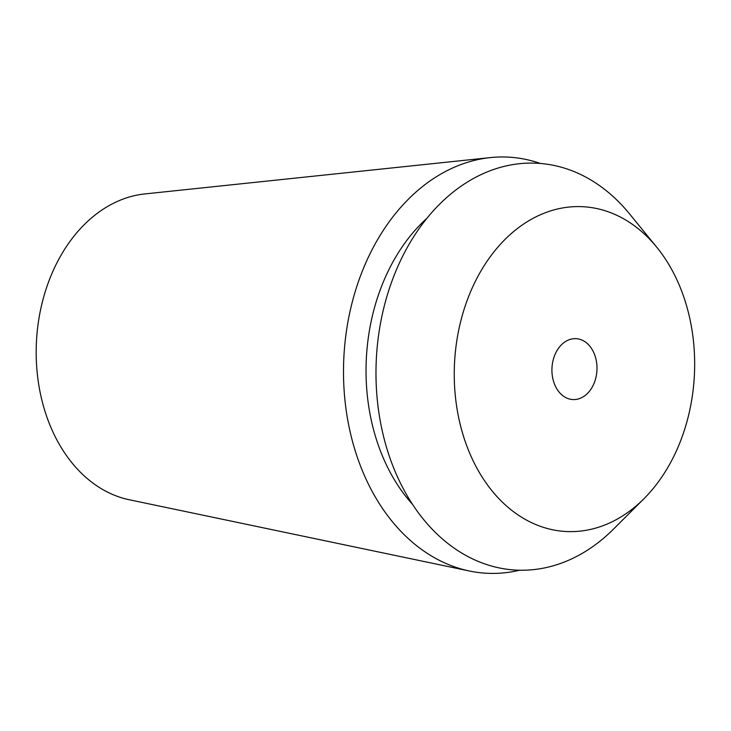 <?xml version="1.0" encoding="UTF-8"?>
<svg xmlns="http://www.w3.org/2000/svg" width="731" height="731" viewBox="0 0 731 731"><rect width="100%" height="100%" fill="white"/><g stroke="black" fill="none" stroke-linecap="round" stroke-linejoin="round"><path stroke-width="1.1" d="M490.346 157.594L144.811 193.934A154.131 113.817 92.9 0 0 43.211 298.751A154.131 113.817 92.9 0 0 129.241 499.748L469.302 570.984A208.353 153.857 -87.1 0 1 353 299.281A208.353 153.857 -87.1 0 1 490.346 157.594A208.353 153.857 -87.1 0 1 540.364 163.479M519.659 570.217A208.353 153.857 -87.1 0 1 469.302 570.984M553.312 359.46A30.492 22.515 92.9 0 0 572.912 399.565A30.492 22.515 92.9 0 0 595.61 378.759A30.492 22.515 92.9 0 0 576.01 338.663A30.492 22.515 92.9 0 0 553.312 359.46M687.241 420.553A162.611 120.085 -87.1 0 1 643.883 498.789A162.611 120.085 -87.1 0 1 501.302 501.1A162.611 120.085 -87.1 0 1 461.672 317.665A162.611 120.085 -87.1 0 1 656.694 247.151A162.611 120.085 -87.1 0 1 687.241 420.553M656.694 247.151L629.555 213.909A203.693 150.412 92.9 0 0 385.274 302.232A203.693 150.412 92.9 0 0 434.918 531.994A203.693 150.412 92.9 0 0 613.501 529.107L643.883 498.789M427.014 218.194A177.861 131.342 92.9 0 0 374.153 308.93A177.861 131.342 92.9 0 0 412.448 504.271"/></g></svg>
